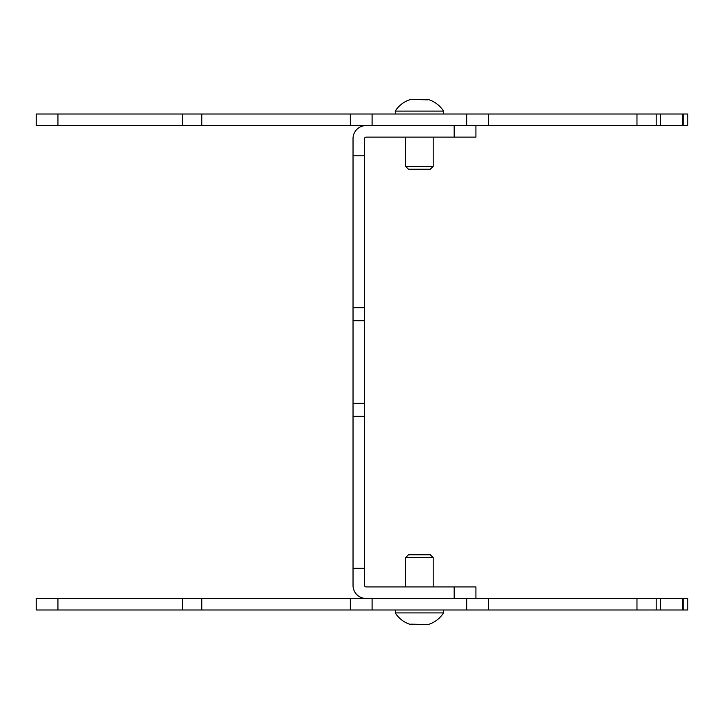 <?xml version="1.0" encoding="UTF-8"?>
<svg xmlns="http://www.w3.org/2000/svg" width="724" height="724" viewBox="0 0 724 724"><rect width="100%" height="100%" fill="white"/><g stroke="black" fill="none" stroke-linecap="round" stroke-linejoin="round"><path stroke-width="1.09" d="M682.325 114.003L687.8 114.003L687.8 125.523L182.584 125.523L182.584 114.003L682.325 114.003L682.325 125.523M57.947 114.003L57.947 125.523L36.2 125.523L36.2 114.003L182.584 114.003M57.947 125.523L182.584 125.523M350.344 114.003L350.344 125.523M488.419 114.003L488.419 125.523M428.002 99.849L410.77 99.423A27.612 27.612 0 0 0 395.25 111.098L443.522 111.098L443.522 114.003M395.25 111.098L395.25 114.003M428.002 99.423A27.612 27.612 0 0 1 443.522 111.098M366.072 125.569L475.921 125.569L475.921 137.126L366.072 137.126A1.493 1.493 0 0 0 364.579 138.619L364.579 320.705L353.031 320.705L353.031 138.619A13.05 13.05 0 0 1 366.072 125.569A13.05 13.05 0 0 0 353.031 138.619M475.921 598.476L475.921 586.92L366.072 586.92A1.493 1.493 0 0 1 364.579 585.426L364.579 320.705M353.031 585.426A13.05 13.05 0 0 0 366.072 598.476A13.05 13.05 0 0 1 353.031 585.426L353.031 320.705M57.947 598.476L57.947 609.997L36.2 609.997L36.2 598.476L687.8 598.476L687.8 609.997L182.584 609.997L182.584 598.476M57.947 609.997L182.584 609.997M682.325 598.476L682.325 609.997M488.419 598.476L488.419 609.997M350.344 598.476L350.344 609.997M410.77 624.151L428.002 624.577A27.612 27.612 0 0 0 443.522 612.902L395.25 612.902L395.25 609.997M443.522 612.902L443.522 609.997M410.77 624.577A27.612 27.612 0 0 1 395.25 612.902M433.196 586.92L433.196 557.67L405.576 557.67L408.481 554.765L430.282 554.765L433.196 557.67M405.576 586.92L405.576 557.67M405.576 137.126L405.576 166.33L433.196 166.33L430.282 169.235L408.481 169.235L405.576 166.33M433.196 137.126L433.196 166.33M683.782 114.003L683.782 125.523M201.797 125.523L201.797 114.003M372.091 114.003L372.091 125.523M466.681 114.003L466.681 125.523M636.975 114.003L636.975 125.523M656.188 114.003L656.188 125.523M660.578 114.003L660.578 125.523M454.174 125.569L454.174 137.126M683.782 598.476L683.782 609.997M660.578 598.476L660.578 609.997M656.188 598.476L656.188 609.997M636.975 598.476L636.975 609.997M466.681 598.476L466.681 609.997M372.091 598.476L372.091 609.997M201.797 609.997L201.797 598.476M454.174 586.92L454.174 598.476M353.031 568.24L364.579 568.24M353.031 416.354L364.579 416.354M364.579 403.34L353.031 403.34M364.579 307.691L353.031 307.691M364.579 155.805L353.031 155.805"/></g></svg>
